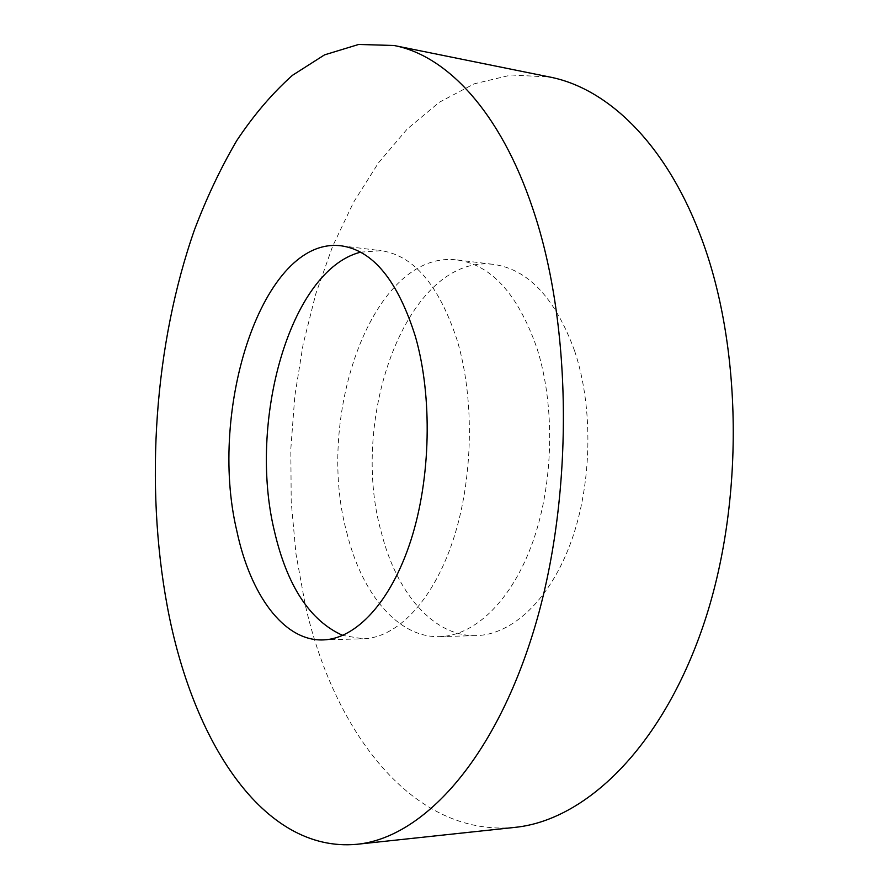 <?xml version="1.0" encoding="UTF-8"?>
<svg xmlns="http://www.w3.org/2000/svg" width="889" height="889" viewBox="0 0 889 889"><rect width="100%" height="100%" fill="white"/><g stroke="black" fill="none" stroke-linecap="round" stroke-linejoin="round"><path stroke-width="0.67" stroke-dasharray="4.45 3.33" d="M514.687 827.403C412.307 837.282 333.497 730.947 305.216 604.598L295.993 553.991L291.203 501.807L290.825 448.889L294.815 396.061L303.16 344.121L315.784 293.903L332.63 246.286L353.6 202.225L378.536 162.754L407.206 129.038L439.255 102.291L474.181 83.833L511.286 74.998L549.658 77.01M574.627 350.933C593.508 407.273 592.174 483.649 571.105 541.768C549.969 599.942 512.153 634.735 476.382 635.602C433.454 636.969 396.583 592.796 381.448 532.822C348.31 417.108 408.14 253.309 493.673 264.411C528.299 269.334 555.281 298.171 574.627 350.933M346.754 532.389C361.479 593.141 397.539 637.98 439.699 636.635C474.837 635.802 512.086 600.497 532.978 541.39C553.814 482.349 555.225 404.706 536.723 347.521C517.754 294.003 491.261 264.822 457.257 259.977C373.258 249.12 314.506 415.185 346.754 532.389M360.578 252.165L381.081 250.687C413.707 255.354 439.077 285.247 457.19 340.376C474.837 399.294 473.215 479.593 452.946 540.601C432.632 601.675 396.672 638.013 363.001 638.802L342.721 635.413M439.699 636.635L476.382 635.602M322.874 639.936L363.001 638.802M341.243 245.82L381.081 250.687M457.257 259.977L493.673 264.411"/><path stroke-width="1.33" d="M167.343 606.631C144.607 484.427 154.386 344.054 194.58 229.529C206.748 197.48 220.805 167.854 236.73 140.651C253.676 115.148 272.245 93.367 292.437 75.332L324.541 54.862L358.7 44.45L394.083 45.506C446.545 55.496 500.318 111.369 532.844 208.837C572.883 326.474 573.927 499.107 533.756 630.557C493.562 762.317 421.442 838.127 356.856 844.294C262.333 853.073 191.957 739.426 167.343 606.631M394.083 45.506L549.658 77.01C606.498 87.944 664.361 141.84 699.543 233.307C742.782 343.765 744.904 503.652 703.11 626.012C661.26 748.638 584.673 820.547 514.687 827.403L356.856 844.294M342.721 635.413C309.961 620.722 287.214 586.084 274.49 531.478C247.809 422.397 289.581 270.267 360.578 252.165M415.43 336.62C432.587 396.461 430.865 478.149 410.929 540.19C390.938 602.298 355.722 639.18 322.874 639.936C283.424 641.18 250.176 594.263 236.841 531C207.615 409.118 262.711 235.863 341.243 245.82C373.069 250.398 397.805 280.657 415.43 336.62"/></g></svg>
